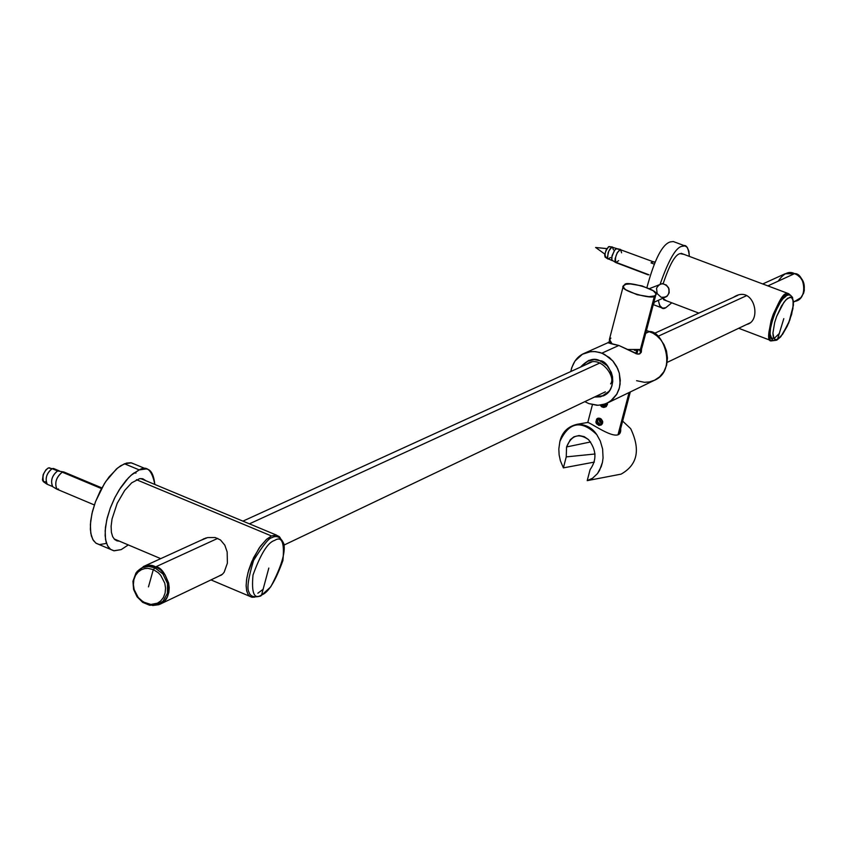 <?xml version="1.0" encoding="UTF-8"?>
<svg xmlns="http://www.w3.org/2000/svg" width="847" height="847" viewBox="0 0 847 847"><rect width="100%" height="100%" fill="white"/><g stroke="black" fill="none" stroke-linecap="round" stroke-linejoin="round"><path stroke-width="1.27" d="M606.844 248.669L595.621 247.472L606.844 248.669M101.873 487.904L63.8 471.959L62.255 472.15L101.492 488.592L62.255 472.15C56.114 477.359 54.346 483.044 56.971 489.217L94.356 504.95M58.538 489.015L56.738 489.153C54.473 482.61 56.315 476.946 62.255 472.15L63.557 471.927L57.564 470.943C52.101 475.336 50.418 480.535 52.503 486.549L56.018 488.719M63.557 471.927L64.478 472.245M58.983 470.773L53.552 468.486L52.122 468.666L57.564 470.943L52.122 468.666C46.469 473.431 44.859 478.65 47.284 484.315L52.726 486.602C50.301 480.937 51.921 475.718 57.564 470.943L59.332 470.879M46.977 484.219C45.029 478.079 46.744 472.891 52.122 468.666L48.321 467.946C43.493 471.726 41.948 476.374 43.705 481.901L46.31 483.753M53.213 468.455L54.166 468.751M45.283 481.816L43.366 481.71L42.445 479.963L43.208 474.532L45.992 469.746L48.321 467.946L49.804 467.84M653.132 261.712L654.593 262.178L652.402 261.787L651.036 262.898L653.789 263.946L651.036 262.898L653.111 261.712L619.993 249.547C616.055 253.581 614.7 257.943 615.938 262.634L648.093 274.82M648.993 274.809L616.627 262.549L648.993 274.809M620.555 249.452L616.754 248.626L614.922 249.77L612.042 255.656L611.83 260.04L615.833 262.602L615.007 261.13L615.102 258.674L617.262 252.597L620.555 249.452L621.592 252.83M612.519 260.728L611.682 259.521L611.703 257.329L614.297 250.596L616.235 248.722L619.993 249.547L616.944 248.669M618.628 260.643L615.833 262.602M616.849 248.647L611.894 247.08L609.946 248.954L608.093 252.734L607.543 258.526L612.307 260.643M610.443 257.541L608.04 259.034L607.299 257.615L608.781 251.04L611.894 247.08L608.834 246.604L612.37 246.985L608.517 246.763L606.05 250.151L604.694 255.138L605.107 257.117L607.807 258.886M612.37 246.985L613.408 249.738M606.071 257.297C604.155 254.862 605.076 251.294 608.834 246.604L609.438 246.541M153.307 569.608L158.177 572.667L160.718 575.314L164.784 583.202L165.557 588.114L165.101 593.091L163.386 597.537L160.697 600.957L157.447 603.18L150.882 604.462L143.27 601.984L138.23 597.495L134.186 589.639L133.403 584.737L133.847 579.772L135.541 575.335L138.23 571.905L141.47 569.671L144.837 568.57L148.024 568.358L153.307 569.608L154.99 567.85L153.307 569.608L148.024 568.358L144.837 568.57L141.47 569.671L138.23 571.905L135.541 575.335L133.847 579.772L133.403 584.737L134.186 589.639L138.23 597.495L140.761 600.131L145.61 603.202L150.882 604.462L154.069 604.271L157.447 603.18L160.697 600.957L163.386 597.537L165.101 593.091L165.557 588.114L164.784 583.202L160.718 575.314L158.177 572.667L153.307 569.608L148.469 586.886L153.307 569.608M141.851 478.597L142.052 479.137L141.851 478.597M115.541 539.528L114.98 539.761L115.541 539.528M146.118 468.952L131.412 462.854L124.467 463.775L139.226 469.905L131.19 475.178L126.139 480.355L120.623 487.66L115.097 497.125L110.226 508.232L106.743 519.91L105.166 530.762L105.547 539.581L107.537 545.764L110.586 549.364L114.123 550.815L121.185 549.608L128.299 544.928L121.185 549.608L113.837 550.772L110.819 549.523L108.141 546.76L106.119 542.165L105.134 535.622L105.462 527.3L107.262 517.75L110.385 507.787L114.514 498.269L119.173 489.905L128.469 477.803L132.566 474.013L139.226 469.905L146.118 468.952C150.872 469.312 153.762 474.479 154.81 484.452C152.026 470.106 146.827 465.257 139.226 469.905L124.467 463.775L117.786 467.862L109.125 476.872L104.35 483.701L95.563 501.551L92.439 511.503L90.661 521.043L90.354 529.364L91.37 535.918L93.414 540.513L96.124 543.287L110.682 549.428M119.448 541.18L116.981 540.862L114.631 539.454L112.662 536.67L111.391 532.276L111.116 526.273L112.037 518.989L117.214 503.256L124.678 490.455L131.687 482.832L139.586 478.671L142.868 478.799L145.949 480.768M134.429 464.103L130.872 462.758L126.542 463.076L120.803 465.691L116.41 469.016L105.822 481.435L100.285 490.868L95.415 501.953L91.942 513.61L90.375 524.452L90.777 533.271L92.789 539.475L95.849 543.096L99.406 544.589L106.553 543.403M135.996 473.06L133.974 472.933M665.816 307.694L671.777 302.813L665.816 307.694L662.619 308.181L659.633 305.576L658.363 300.367C659.845 307.599 662.322 310.044 665.816 307.694M689.352 256.387C688.389 247.091 685.943 243.735 682.015 246.308C675.959 247.303 668.696 259.86 660.215 283.989C668.696 259.86 675.959 247.303 682.015 246.308L685.011 245.916L687.256 247.366L688.886 251.21L689.352 256.387M666.515 300.812L662.852 298.409M663.169 283.66C669.564 264.571 675.197 254.566 680.077 253.634L684.08 254.407M685.011 245.916L673.301 241.533L670.284 241.914C662.29 244.264 654.509 259.468 646.928 287.525C654.509 259.468 662.29 244.264 670.284 241.914M654.159 303.247L653.556 303.491M777.493 339.329L775.037 339.562L773.946 338.578L772.93 333.019L774.666 322.548L776.614 316.482L783.824 302.39L787.562 298.292L791.363 297.276L793.173 300.452L793.395 303.914L791.649 314.322L787.371 325.947L782.586 334.311L776.741 340.176L782.586 334.311L789.722 320.325L792.908 308.647L793.173 300.452L792.432 298.303L790.156 297.075L785.868 299.87L781.474 306.021L776.614 316.482L774.666 322.548L772.93 333.019L773.173 336.46L775.037 339.562L777.493 339.329L783.803 318.641L777.493 339.329M772.538 338.482C763.009 340.96 780.659 292.416 785.921 296.408L783.02 298.663L778.891 304.274L772.199 319.658L770.781 325.301L770.061 334.004L771.532 337.974L773.84 338.387M774.687 339.372L776.741 340.176L780.775 336.788L788.758 322.919L793.438 305.1L792.538 297.382L790.6 295.328L788.705 294.925L786.355 295.624L781.601 300.06L773.893 314.481L769.87 331.008L770.569 337.773L773.555 340.642L776.741 340.176M263.29 589.141L257.848 593.239L263.29 589.141M261.585 594.943C254.195 599.856 251.337 593.218 253.009 575.039C260.654 553.917 267.843 542.387 274.555 540.45C281.882 535.802 284.666 542.504 282.898 560.576C275.37 581.37 268.266 592.826 261.585 594.943L260.675 596.034L261.585 594.943C268.266 592.826 275.37 581.37 282.898 560.576C284.666 542.504 281.882 535.802 274.555 540.45C267.843 542.387 260.654 553.917 253.009 575.039C251.337 593.218 254.195 599.856 261.585 594.943L268.817 568.072L261.585 594.943M220.294 575.462L221.131 575.24M204.159 538.607L202.317 539.666M271.464 535.96L266.17 539.687L259.15 548.02L251.707 561.794L248.743 569.967L246.816 578.025L246.138 585.108L246.625 590.645L248.055 594.414L250.077 596.532L254.767 597.124L251.972 597.251L249.876 596.394L248.033 594.382L246.71 590.984L246.138 586.092L246.541 579.846L247.991 572.646L253.475 557.877L260.421 546.23L266.689 539.221L271.464 535.96L276.397 535.071L280.399 538.099L279.309 536.649L276.122 535.029L271.464 535.96L136.431 479.698L271.464 535.96M200.443 540.524L207.61 537.559L215.202 537.527L220.506 539.984L224.836 545.193L227.155 551.948L227.398 563.128L224.148 572.244L222.454 574.224L218.304 576.415M747.901 323.893L748.96 323.554M736.107 295.931L734.518 296.831M790.579 295.328L786.556 294.078L783.263 296.662L778.562 303.12L773.269 314.184L771.077 320.717L768.885 332.416L769.711 339.096L770.812 340.473L773.449 340.621L771.681 340.833C761.093 343.586 780.712 289.632 786.556 294.078L788.684 293.708L790.579 295.328M779.452 333.347L774.539 338.101M733.46 297.318C753.851 283.756 762.586 321.129 746.768 324.433M206.117 537.93L143.164 566.654L149.146 565.489L155.636 566.887L217.753 538.374L155.636 566.887C165.377 566.251 177.298 597.389 159.839 604.292L152.608 605.51L158.823 604.705L164.996 600.449L167.346 596.839L168.818 592.466L169.231 587.691L168.617 582.937L165.091 574.869L160.263 569.639L155.636 566.887C150.163 563.636 143.926 565.245 136.918 571.704M778.202 281.151C783.623 273.253 789.086 270.754 794.581 273.634C804.502 272.681 809.213 301.003 793.501 301.479M793.533 302.135L800.902 297.646L803.708 292.914L804.354 290.087L803.104 281.807L800.479 277.731L797.461 275.095L794.581 273.634L785.074 273.772L762.734 283.957M794.581 273.634L767.869 285.894L794.581 273.634M746.81 295.561L657.611 336.503L746.81 295.561M600.152 362.865L249.41 523.838L600.152 362.865M653.852 302.347L666.96 296.408L669.172 292.85L669.024 288.912L666.494 285.132L662.343 283.597L649.437 288.605M661.094 297.233L657.145 293.602L656.531 288.234C659.898 282.602 663.9 282.411 668.516 287.641C670.03 294.512 667.552 297.71 661.094 297.233M640.406 349.493L654.477 295.942L640.406 349.493L627.468 349.483L640.406 349.493L641.782 348.286L655.832 294.798L654.477 295.942C654.096 300.314 618.151 290.415 623.35 285.81L624.768 284.634C625.287 280.325 660.999 290.214 655.832 294.798M623.35 285.81L609.427 339.329L611.809 343.384L609.311 340.282L610.856 338.101M654.477 295.942L655.885 294.671L655.885 293.655L653.259 290.765L642.047 285.894L630.327 283.936L625.997 284.264L623.318 285.894L624.059 288.213L625.859 289.801L637.135 294.714L648.929 296.672L654.477 295.942M602.81 404.697L604.25 405.332M605.732 405.067L605.796 403.754L605.298 405.999L603.255 407.026L600.544 405.11L603.255 407.026L606.441 405.152L606.473 403.468L606.441 405.152L605.732 405.067M604.874 404.728L603.519 406.031L601.603 404.94M600.311 405.141L601.539 406.729L603.488 407.439L605.203 406.952L606.441 405.152L604.779 407.185L600.311 405.141M606.441 405.152L607.415 404.675L606.441 405.152M602.884 404.792L603.826 405.745M601.042 418.969L600.438 419.551L600.915 421.562L602.355 422.124M602.715 421.774L601.614 422.833L599.792 422.113L599.305 420.101L601.148 419.011M563.393 467.872L560.407 460.832L559.136 454.955L558.819 448.984L559.867 441.52C562.037 432.277 567.786 426.528 577.103 424.294C585.616 424.273 592.18 427.724 596.807 434.67L600.29 441.012L602.619 449.016L603.064 457.952L602.439 462.388L601.254 466.57L597.484 473.589L592.508 478.28L587.215 480.641L621.095 474.129C637.495 464.908 640.692 449.757 630.676 428.656C640.692 449.757 637.495 464.908 621.095 474.129L587.215 480.641L590.094 469.619C597.019 459.868 596.489 449.863 588.527 439.625L584.229 436.66L579.041 435.527L573.98 436.787L570.296 439.688L566.558 446.951L590.581 441.954L566.558 446.951L566.241 456.882L563.393 467.872L594.329 462.102L563.393 467.872L566.241 456.882L566.558 446.951C571.397 435.273 578.723 432.838 588.527 439.625C596.489 449.863 597.019 459.868 590.094 469.619L587.215 480.641L592.508 478.28L597.484 473.589L599.57 470.339L602.439 462.388L603.064 457.952L602.619 449.016L600.29 441.012L596.807 434.67C581.286 419.625 568.972 421.912 559.867 441.52L558.819 448.984L559.136 454.955L560.407 460.832L563.393 467.872M622.64 421.097L630.676 428.656L622.64 421.097M595.049 453.992L566.241 456.882M620.671 428.571C622.365 446.93 588.612 420.641 587.331 422.526L587.797 422.462M605.425 406.878L606.018 406.751M606.526 406.338L605.541 406.676M602.715 405.713L602.048 404.866M601.285 424.929L598.808 424.696L596.997 422.812L596.627 420.408L597.961 418.206L596.627 420.408L596.997 422.812L598.808 424.696L601.285 424.929M602.619 423.034L602.609 421.234L601.306 419.138L599.74 418.238L597.601 418.344C594.774 422.431 595.843 424.718 600.809 425.194L602.619 423.034L601.868 424.432L598.988 425.48L596.415 423.669L595.886 422.071L596.669 419.053L597.823 418.249L600.756 418.714L602.651 421.414L602.619 423.034M601.783 424.506L599.358 424.739L597.273 423.002L596.86 420.123L598.49 418.111L596.86 420.123L597.273 423.002L599.358 424.739L601.783 424.506M602.662 422.865L601.031 424.103L599.051 423.691L597.791 422.102L597.675 420.207L599.983 418.323L597.675 420.207L597.971 422.494L600.089 424.114L602.662 422.865M618.024 434.649L629.088 392.542L618.024 434.649M607.373 403.056L607.384 404.834L604.472 407.301M634.403 350.309L636.785 350.266L634.403 350.309M601.878 353.167L595.674 351.632L590.687 351.632L582.461 354.226L574.986 361.013L571.704 367.736L570.804 371.537C572.9 362.198 577.485 356.089 584.546 353.21L588.834 351.907L594.192 351.516L599.92 352.49L604.451 354.321L612.762 360.886L617.654 368.53L619.337 373.315L620.131 383.966L619.009 389.228L616.902 394.003L610.528 401.15L605.277 403.955L598.077 405.29L588.781 403.585L596.913 405.29L601.878 404.898L607.161 403.151L612.286 399.731L616.605 394.511L619.422 387.831L620.3 380.377L619.263 373.051L616.711 366.603L613.217 361.415L609.353 357.561L601.878 353.167L618.85 345.46L636.679 353.908L639.771 353.887L641.348 352.045L641.581 348.615L639.771 353.887L637.844 354.141L618.85 345.46L601.878 353.167M584.832 401.647L588.781 403.585L584.832 401.647M599.909 360.758L607.055 365.639L611.301 372.352L612.519 376.724L612.752 381.446L611.862 386.073L609.904 390.171L607.13 393.389L600.555 396.82L594.456 397.052L603.255 395.898C620.502 388.964 609.459 359.943 599.909 360.758L594.499 359.594L588.718 360.42L580.513 367.1C587.617 359.636 594.075 357.519 599.909 360.758M641.094 352.606L639.241 349.896L641.094 352.606M610.719 342.474L609.014 343.003L610.719 342.474M636.637 350.319L635.811 353.633L637.315 352.49L637.929 350.15M637.05 350.245L636.203 353.474L637.05 350.245M606.759 403.341L654.17 380.409C678.214 370.594 662.809 330.394 649.511 331.548L646.43 330.584L653.037 333.22L656.806 335.814L660.586 339.562L663.984 344.602L666.473 350.88L667.468 358.006L666.589 365.269L663.815 371.791L659.58 376.873L654.562 380.229L649.395 381.933L644.535 382.325L636.584 380.695M610.062 341.765L607.966 342.77L618.85 345.46C608.845 343.48 605.912 342.241 610.062 341.765L584.546 353.21M649.511 331.548L645.721 333.263L649.511 331.548M595.473 396.576L602.513 395.856L609.067 391.335M594.266 359.594L587.331 361.298L581.529 366.645M586.622 364.316C599.485 353.675 616.605 376.904 610.581 383.882M606.876 248.605L595.621 247.472L604.811 254.068M652.931 261.681L654.678 261.988M154.853 567.786L148.543 566.431L142.444 567.606L136.007 572.89L132.937 581.296L133.582 589.396L137.023 596.754L142.667 602.344L149.623 605.245L156.759 604.917L162.984 601.254L167.441 593.302L167.494 583.477L162.91 573.97L154.853 567.786M793.808 273.369L795.079 273.772C803.21 277.53 805.973 284.232 803.348 293.856M662.619 308.181L653.259 304.602M260.675 596.034L270.712 586.897C281.204 567.035 285.598 552.699 283.883 543.88C280.791 536.998 276.715 534.965 271.675 537.781C268.87 538.046 262.845 545.584 253.592 560.386C248.266 578.109 246.721 588.686 248.954 592.106C250.236 596.479 254.142 597.791 260.675 596.034M114.112 538.925L160.718 558.639M210.977 579.909L251.972 597.251M140.644 478.555L276.397 535.071M681.168 253.306L788.684 293.708M663.603 299.7L698.839 313.115M738.69 328.276L771.681 340.833M737.801 295.338L653.789 333.665M591.524 362.082L242.92 521.138M749.913 322.929L667.171 362.378M605.393 391.843L284.137 545.023M221.882 574.711L159.839 604.292M604.906 407.121L606.41 406.391M577.103 424.294L587.331 422.526M619.411 433.389L630.306 391.949M587.744 422.664L592.413 404.707"/></g></svg>
